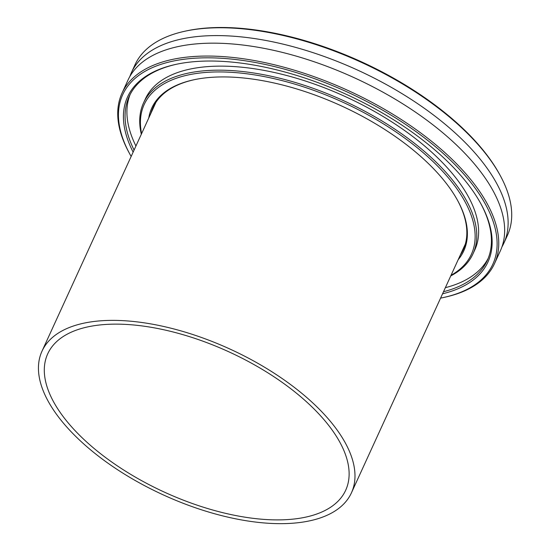 <?xml version="1.0" encoding="UTF-8"?>
<svg xmlns="http://www.w3.org/2000/svg" width="550" height="550" viewBox="0 0 550 550"><rect width="100%" height="100%" fill="white"/><g stroke="black" fill="none" stroke-linecap="round" stroke-linejoin="round"><path stroke-width="0.82" d="M337.549 438.212A163.859 77.206 -155.4 0 0 183.026 334.689A163.859 77.206 -155.4 0 0 47.726 353.808A163.859 77.206 -155.4 0 0 55.88 405.824A163.859 77.206 -155.4 0 0 210.403 509.348A163.859 77.206 -155.4 0 0 345.696 490.229A163.859 77.206 -155.4 0 0 337.549 438.212M50.463 405.199A170.156 80.176 -155.4 0 0 210.925 512.703A170.156 80.176 -155.4 0 0 351.429 492.855A170.156 80.176 -155.4 0 0 342.966 438.838A170.156 80.176 -155.4 0 0 182.504 331.334A170.156 80.176 -155.4 0 0 41.999 351.182A170.156 80.176 -155.4 0 0 50.463 405.199M494.478 263.67L500.376 250.779A204.82 96.511 -155.4 0 0 490.188 185.762A204.82 96.511 -155.4 0 0 297.041 56.354A204.82 96.511 -155.4 0 0 127.916 80.259L122.017 93.142A204.82 96.511 24.6 0 1 291.143 69.245A204.82 96.511 24.6 0 1 484.289 198.653A204.82 96.511 24.6 0 1 494.478 263.67A204.82 96.511 24.6 0 1 444.214 297.364L442.915 297.639A203.562 95.92 -155.4 0 0 482.742 199.54A203.562 95.92 -155.4 0 0 239.016 59.936A203.562 95.92 -155.4 0 0 129.993 154.371A203.562 95.92 -155.4 0 0 131.154 156.447M148.754 118.016A171.579 80.843 24.6 0 1 193.889 79.771A171.579 80.843 24.6 0 1 455.256 196.377A171.579 80.843 24.6 0 1 457.641 200.523A171.579 80.843 24.6 0 1 458.184 259.683M194.377 79.667A170.631 80.403 -155.4 0 0 152.989 107.628A170.631 80.403 -155.4 0 0 150.927 113.266M133.134 152.13A198.206 93.39 24.6 0 1 176.213 64.309A198.206 93.39 24.6 0 1 478.136 199.011A198.206 93.39 24.6 0 1 480.899 203.803A198.206 93.39 24.6 0 1 442.564 293.796M176.866 64.164A196.941 92.799 -155.4 0 0 129.181 96.422A196.941 92.799 -155.4 0 0 134.083 150.054M451.027 275.303A179.926 84.782 -155.4 0 0 462.433 197.202A179.926 84.782 -155.4 0 0 265.499 76.835A179.926 84.782 -155.4 0 0 141.597 133.636M141.322 134.241A181.191 85.374 24.6 0 1 143.502 102.981A181.191 85.374 24.6 0 1 293.116 81.84A181.191 85.374 24.6 0 1 463.973 196.316A181.191 85.374 24.6 0 1 472.993 253.832A181.191 85.374 24.6 0 1 450.752 275.907M440.584 298.121A203.562 95.92 -155.4 0 0 442.915 297.639M185.24 31.151L186.539 30.869A203.562 95.92 24.6 0 1 496.629 169.214A203.562 95.92 24.6 0 1 499.462 174.137L500.101 175.299A204.82 96.511 -155.4 0 0 497.248 170.349A204.82 96.511 -155.4 0 0 185.24 31.151A204.82 96.511 -155.4 0 0 134.977 64.838L131.388 72.676A204.82 96.511 -155.4 0 0 129.828 76.546M501.944 246.909A204.82 96.511 -155.4 0 0 503.848 243.203L507.437 235.366A204.82 96.511 -155.4 0 0 500.101 175.299M503.848 243.203A204.82 96.511 -155.4 0 0 493.659 178.179A204.82 96.511 -155.4 0 0 300.513 48.778A204.82 96.511 -155.4 0 0 131.388 72.676M130.157 94.428A196.941 92.799 -155.4 0 0 135.933 146.011M472.993 253.832L474.842 249.789A181.191 85.374 -155.4 0 0 465.829 192.273A181.191 85.374 -155.4 0 0 294.965 77.797A181.191 85.374 -155.4 0 0 145.358 98.938L143.502 102.981M445.362 287.678A196.941 92.799 -155.4 0 0 488.187 258.342M443.513 291.72A196.941 92.799 -155.4 0 0 487.314 260.391A196.941 92.799 -155.4 0 0 480.576 203.218M129.993 154.371L129.353 153.209A204.82 96.511 24.6 0 1 122.017 93.142M460.357 254.932A170.631 80.403 -155.4 0 0 463.279 249.693A170.631 80.403 -155.4 0 0 457.401 200.09M351.429 492.855L465.334 244.056M41.999 351.182L155.904 102.389"/></g></svg>
